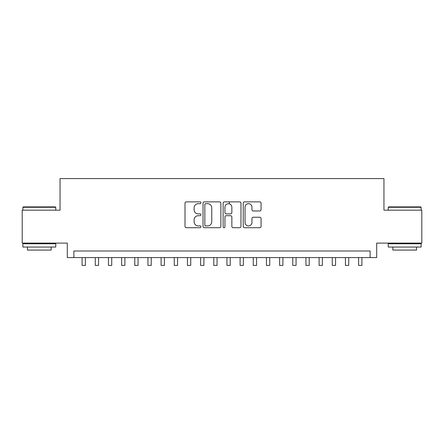 <?xml version="1.0" encoding="UTF-8"?>
<svg xmlns="http://www.w3.org/2000/svg" width="444" height="444" viewBox="0 0 444 444"><rect width="100%" height="100%" fill="white"/><g stroke="black" fill="none" stroke-linecap="round" stroke-linejoin="round"><path stroke-width="0.67" d="M200.932 202.775A0.905 0.905 0 0 0 200.028 201.87L186.297 201.87A1.293 1.293 0 0 0 185.004 203.158L185.004 226.423A1.293 1.293 0 0 0 186.297 227.717L200.028 227.717A0.905 0.905 0 0 0 200.932 226.812A0.905 0.905 0 0 0 200.028 225.907L198.252 225.907A4.135 4.135 0 0 1 194.117 221.772L194.117 219.83A4.135 4.135 0 0 1 198.252 215.695L200.028 215.695A0.905 0.905 0 0 0 200.932 214.791A0.905 0.905 0 0 0 200.028 213.886L198.252 213.886A4.135 4.135 0 0 1 194.117 209.751L194.117 207.814A4.135 4.135 0 0 1 198.252 203.679L200.028 203.679A0.905 0.905 0 0 0 200.932 202.775M259.768 210.978A1.293 1.293 0 0 0 261.061 209.685L261.061 203.158A1.293 1.293 0 0 0 259.768 201.87L244.522 201.87A1.293 1.293 0 0 0 243.229 203.158L243.229 226.423A1.293 1.293 0 0 0 244.522 227.717L259.768 227.717A1.293 1.293 0 0 0 261.061 226.423L261.061 218.537A1.293 1.293 0 0 0 259.768 217.249L253.241 217.249A1.293 1.293 0 0 0 251.953 218.537L251.953 222.45A3.458 3.458 0 0 1 248.496 225.907A3.458 3.458 0 0 1 245.038 222.45L245.038 207.132A3.458 3.458 0 0 1 248.496 203.679A3.458 3.458 0 0 1 251.953 207.132L251.953 209.685A1.293 1.293 0 0 0 253.241 210.978L259.768 210.978M370.124 257.581L376.706 257.581L376.706 243.101L421.8 243.101L421.8 210.184L383.949 210.184L383.949 178.582L60.051 178.582L60.051 210.184L22.2 210.184L22.2 243.101L67.294 243.101L67.294 257.581L370.124 257.581L370.124 250.999L73.876 250.999L73.876 257.581M220.868 203.158A1.293 1.293 0 0 0 219.575 201.87L204.329 201.87A1.293 1.293 0 0 0 203.036 203.158L203.036 226.423A1.293 1.293 0 0 0 204.329 227.717L219.575 227.717A1.293 1.293 0 0 0 220.868 226.423L220.868 203.158M224.425 201.87L239.671 201.87A1.293 1.293 0 0 1 240.964 203.158L240.964 226.423A1.293 1.293 0 0 1 239.671 227.717L233.144 227.717A1.293 1.293 0 0 1 231.857 226.423L231.857 216.988A1.293 1.293 0 0 0 230.564 215.695L226.235 215.695A1.293 1.293 0 0 0 224.942 216.988L224.942 226.812A0.905 0.905 0 0 1 224.037 227.717A0.905 0.905 0 0 1 223.132 226.812L223.132 203.158A1.293 1.293 0 0 1 224.425 201.87M205.75 203.679A0.905 0.905 0 0 0 204.845 204.584L204.845 225.003A0.905 0.905 0 0 0 205.75 225.907L207.62 225.907A4.135 4.135 0 0 0 211.76 221.772L211.76 207.814A4.135 4.135 0 0 0 207.62 203.679L205.75 203.679M231.857 207.198A3.458 3.458 0 0 0 228.399 203.741A3.458 3.458 0 0 0 224.942 207.198L224.942 212.593A1.293 1.293 0 0 0 226.235 213.886L230.564 213.886A1.293 1.293 0 0 0 231.857 212.593L231.857 207.198M82.107 257.581L82.107 265.418L85.398 265.418L85.398 257.581M23.255 206.893L55.378 206.893L55.772 207.287L22.86 207.287L23.255 206.893M39.316 247.047L22.86 247.047L22.86 243.756L55.772 243.756L55.772 247.047L39.316 247.047M51.165 247.047L51.165 250.077L27.467 250.077L27.467 247.047M388.622 206.893L420.746 206.893L421.14 207.287L388.228 207.287L388.622 206.893M404.684 247.047L388.228 247.047L388.228 243.756L421.14 243.756L421.14 247.047L404.684 247.047M416.533 247.047L416.533 250.077L392.835 250.077L392.835 247.047M95.271 257.581L95.271 265.418L98.562 265.418L98.562 257.581M108.441 257.581L108.441 265.418L111.733 265.418L111.733 257.581M121.606 257.581L121.606 265.418L124.897 265.418L124.897 257.581M134.771 257.581L134.771 265.418L138.062 265.418L138.062 257.581M147.941 257.581L147.941 265.418L151.232 265.418L151.232 257.581M161.105 257.581L161.105 265.418L164.397 265.418L164.397 257.581M174.27 257.581L174.27 265.418L177.561 265.418L177.561 257.581M187.44 257.581L187.44 265.418L190.731 265.418L190.731 257.581M200.605 257.581L200.605 265.418L203.896 265.418L203.896 257.581M213.769 257.581L213.769 265.418L217.061 265.418L217.061 257.581M229.376 203.885L229.376 201.87M226.94 257.581L226.94 265.418L230.231 265.418L230.231 257.581M240.104 257.581L240.104 265.418L243.395 265.418L243.395 257.581M253.269 257.581L253.269 265.418L256.56 265.418L256.56 257.581M266.439 257.581L266.439 265.418L269.73 265.418L269.73 257.581M279.603 257.581L279.603 265.418L282.895 265.418L282.895 257.581M292.768 257.581L292.768 265.418L296.059 265.418L296.059 257.581M305.938 257.581L305.938 265.418L309.229 265.418L309.229 257.581M319.103 257.581L319.103 265.418L322.394 265.418L322.394 257.581M332.267 257.581L332.267 265.418L335.559 265.418L335.559 257.581M345.438 257.581L345.438 265.418L348.729 265.418L348.729 257.581M358.602 257.581L358.602 265.418L361.893 265.418L361.893 257.581M22.86 210.184L22.86 207.287M30.364 243.756L30.364 243.101M48.268 243.756L48.268 243.101M55.772 210.184L55.772 207.287M388.228 210.184L388.228 207.287M395.732 243.756L395.732 243.101M413.636 243.756L413.636 243.101M421.14 210.184L421.14 207.287"/></g></svg>
